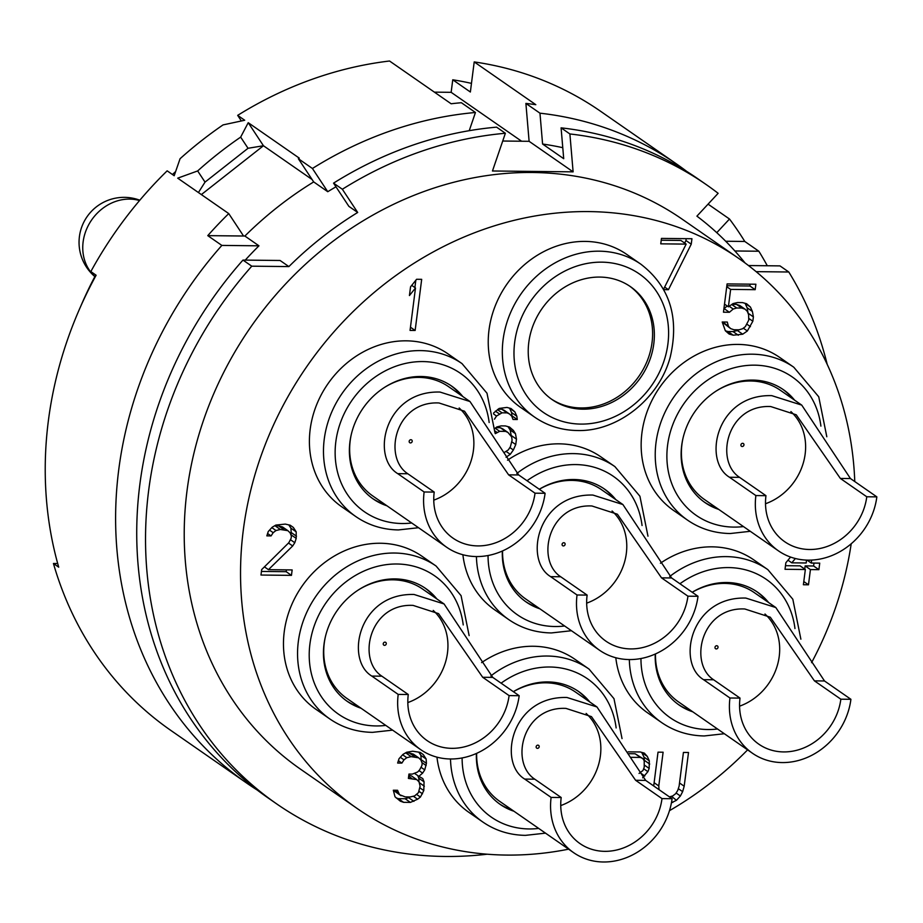 <?xml version="1.0" encoding="UTF-8"?>
<svg xmlns="http://www.w3.org/2000/svg" width="923" height="923" viewBox="0 0 923 923"><rect width="100%" height="100%" fill="white"/><g stroke="black" fill="none" stroke-linecap="round" stroke-linejoin="round"><path stroke-width="1.38" d="M175.555 171.609A345.813 302.744 124.8 0 0 172.451 174.516M95.727 274.973A345.813 302.744 124.8 0 0 80.832 306.044M471.468 83.382A345.813 302.744 124.8 0 0 452.755 79.793L451.151 92.323L434.387 92.138M686.793 171.459A376.849 329.915 124.8 0 0 676.397 163.89A376.849 329.915 124.8 0 0 539.967 113.183L525.891 103.411A376.849 329.915 -55.2 0 1 535.813 104.691L474.214 61.922L470.361 92.012L452.755 79.793M469.23 130.685L475.449 112.491A376.849 329.915 124.8 0 0 312.424 168.482L298.348 158.698L313.658 181.889L313.001 182.35A345.813 302.744 -55.2 0 0 245.46 235.469L244.86 236.023L258.959 245.818L221.855 245.414A376.849 329.915 124.8 0 0 246.626 783.039L170.94 730.497A376.849 329.915 -55.2 0 1 53.442 563.491L57.699 563.538M53.442 563.491L58.714 567.16A376.849 329.915 -55.2 0 1 96.119 275.239L90.835 271.57A376.849 329.915 -55.2 0 1 167.155 170.836L174.193 175.716L180.066 158.721A376.849 329.915 -55.2 0 1 223.054 124.905L244.71 120.255L237.673 115.363A376.849 329.915 -55.2 0 1 389.541 61.01L451.139 103.768A376.849 329.915 -55.2 0 1 461.373 102.718L475.449 112.491M767.29 265.755A376.849 329.915 124.8 0 0 758.856 251.229L744.78 241.457L725.686 241.249M246.626 783.039A376.849 329.915 124.8 0 0 257.355 790.134M221.855 245.414L207.767 235.642A376.849 329.915 -55.2 0 1 228.754 213.594L177.712 178.162L197.66 170.94A376.849 329.915 -55.2 0 1 240.661 137.123L248.229 122.69L299.271 158.121A376.849 329.915 -55.2 0 0 298.348 158.698M237.673 115.363L241.341 120.925M525.891 103.411L529.11 141.311L502.712 141.023M521.61 141.231L451.151 92.323M474.214 61.922A376.849 329.915 -55.2 0 1 600.711 111.36L676.397 163.89M708.068 204.145L729.493 219.016A376.849 329.915 -55.2 0 1 744.78 241.457M245.264 260.101A345.813 302.744 -55.2 0 1 258.959 245.818M539.967 113.183L542.586 144.023A345.813 302.744 -55.2 0 1 562.776 147.692M542.586 144.023L563.711 158.687L561.092 127.847A376.849 329.915 -55.2 0 1 697.523 178.554L706.326 184.658A376.849 329.915 124.8 0 0 569.895 133.962L561.092 127.847M706.326 184.658A376.849 329.915 124.8 0 1 718.14 193.311L696.911 216.144A345.813 302.744 -55.2 0 1 745.034 262.951M288.887 266.585L251.771 266.182L242.968 260.078L280.084 260.482L288.887 266.585A345.813 302.744 -55.2 0 1 357.686 212.475L348.882 206.36L333.549 183.135A376.849 329.915 -55.2 0 1 496.574 127.155L505.377 133.258A376.849 329.915 124.8 0 0 342.352 189.25L357.686 212.475M313.658 181.889L327.757 191.707A345.813 302.744 -55.2 0 1 335.972 186.815M201.364 194.58L263.447 145.742L248.229 122.69M312.078 179.5L263.447 145.742L248.033 148.28L240.661 137.123M244.86 236.023L207.767 235.642M758.856 251.229L734.881 250.975M729.493 219.016L716.779 232.677M243.568 236.034L228.754 213.594M198.422 192.538L205.033 182.108L197.66 170.94M248.033 148.28L205.033 182.108M312.424 168.482L327.757 191.707M529.11 141.311L573.114 171.851L492.467 170.986L505.377 133.258M569.895 133.962L573.114 171.851M827.204 364.389A376.849 329.915 124.8 0 0 788.784 271.997L756.122 271.65M251.771 266.182A376.849 329.915 124.8 0 0 276.554 803.806A376.849 329.915 124.8 0 0 487.206 854.213M738.631 258.359A334.726 293.041 -55.2 0 0 432.968 252.083A334.726 293.041 -55.2 0 0 243.314 530.033A334.726 293.041 124.8 0 0 356.889 808.306L300.563 769.205A334.726 293.041 124.8 0 1 187 490.944A334.726 293.041 -55.2 0 1 376.653 212.982A334.726 293.041 -55.2 0 1 682.305 219.259L738.631 258.359A334.726 293.041 -55.2 0 1 854.767 481.552M342.352 189.25L333.549 183.135M788.784 271.997L779.981 265.893L748.484 265.547M276.554 803.806L267.751 797.703A376.849 329.915 -55.2 0 1 242.968 260.078M356.889 808.306A334.726 293.041 124.8 0 0 568.591 849.172M669.475 810.671A334.726 293.041 124.8 0 0 747.607 749.868M811.582 662.656A334.726 293.041 124.8 0 0 851.202 543.785M647.969 536.171L639.916 496.228L614.926 466.623L600.85 456.85A93.108 81.512 124.8 0 0 559.223 443.836A93.108 81.512 124.8 0 0 507.523 460.208M462.896 554.735A93.108 81.512 124.8 0 0 494.67 609.815L508.746 619.587C521.333 628.228 535.536 632.682 551.377 632.936L571.429 630.721M622.033 738.596L613.98 698.653L589.001 669.048L574.914 659.276A93.108 81.512 124.8 0 0 533.298 646.262A93.108 81.512 124.8 0 0 481.587 662.633M436.96 757.16A93.108 81.512 124.8 0 0 468.734 812.24L482.821 822.012C495.397 830.654 509.6 835.096 525.441 835.361L545.505 833.146M800.876 639.178L792.822 599.235L767.844 569.629L753.756 559.857A93.108 81.512 124.8 0 0 712.129 546.843A93.108 81.512 124.8 0 0 660.43 563.215M615.803 657.741A93.108 81.512 124.8 0 0 647.577 712.821L661.664 722.594C674.24 731.235 688.443 735.689 704.284 735.954L724.347 733.727M826.812 436.752L818.747 396.809L793.768 367.204L779.693 357.432A93.108 81.512 124.8 0 0 738.065 344.417A93.108 81.512 124.8 0 0 647.981 409.339A93.108 81.512 124.8 0 0 673.513 510.396L687.589 520.168C700.165 528.81 714.379 533.263 730.208 533.529L750.272 531.302M640.862 264.197L626.775 254.425A93.108 81.512 124.8 0 0 585.159 241.411A93.108 81.512 124.8 0 0 495.063 306.332A93.108 81.512 124.8 0 0 520.595 407.389L534.682 417.161C547.258 425.803 561.461 430.256 577.302 430.522C617.452 431.849 659.368 398.782 670.317 356.705C679.432 317.224 669.613 286.384 640.862 264.197A93.108 81.512 124.8 0 0 599.235 251.183A93.108 81.512 124.8 0 0 509.15 316.104A93.108 81.512 124.8 0 0 534.682 417.161M495.063 433.164L486.998 393.221L462.019 363.616L447.943 353.844A93.108 81.512 124.8 0 0 406.316 340.829A93.108 81.512 124.8 0 0 316.231 405.751A93.108 81.512 124.8 0 0 341.764 506.808L355.84 516.58C368.415 525.222 382.63 529.675 398.459 529.929L418.523 527.714M469.126 635.589L461.073 595.647L436.094 566.041L422.007 556.269A93.108 81.512 124.8 0 0 380.38 543.255A93.108 81.512 124.8 0 0 290.295 608.176A93.108 81.512 124.8 0 0 315.828 709.233L329.915 719.005C342.491 727.647 356.693 732.089 372.534 732.354L392.598 730.139M415.142 330.469L421.684 279.334L416.608 279.277L410.55 286.834L409.431 295.545L415.488 287.976L410.054 330.411L415.142 330.469L410.47 327.227M261.671 569.595L260.978 575.041L291.46 575.364L292.153 569.929L268.443 569.664L292.683 545.966L294.795 542.712L296.202 538.374L296.191 531.833L293.352 527.448L290.249 525.233L285.311 524.091L275.85 525.072L272.193 527.218L268.247 531.533L266.839 535.871L271.074 535.917L273.185 532.675L276 530.529L280.373 529.479L287.861 530.656L290.122 532.859L291.391 536.136L291.114 538.317L288.864 542.655L261.671 569.595M420.415 797.068L423.795 790.561L424.061 781.85L422.78 778.562L418.834 776.347L422.63 773.116L424.753 769.874L426.426 763.356L426.138 758.994L423.311 754.599L420.207 752.383L412.719 751.218L406.651 752.245L402.993 754.379L399.048 758.694L397.64 763.044L401.874 763.09L403.986 759.837L406.801 757.691L411.173 756.652L418.661 757.818L420.923 760.021L422.192 763.309L421.915 765.479L419.665 769.817L417.692 771.974L412.339 774.097L408.947 774.062L408.393 778.412L416.723 779.589L418.984 781.793L420.115 786.165L418.431 792.684L414.623 795.914L410.25 796.953L405.174 796.895L399.521 794.657L397.548 790.273L393.313 790.226L395.009 796.791L400.386 801.21L403.628 802.329L410.4 802.399L417.6 799.214L420.415 797.068L416.758 794.518M790.573 557.065L785.854 562.765L785.023 569.295L805.341 569.514L803.391 584.744L808.479 584.801L810.429 569.572L818.897 569.664L819.728 563.134L811.259 563.042L811.64 560.076M729.401 312.274L733.197 309.043L736.727 307.994L741.804 308.051L745.057 309.17L747.318 311.374L748.599 314.662L748.749 320.108L745.369 326.604L742.554 328.761L739.023 329.811L733.935 329.753L730.693 328.634L728.432 326.43L727.301 322.058L722.213 322L725.328 330.746L729.147 334.057L733.243 335.199L742.703 334.207L747.353 330.988L752.833 321.239L753.399 316.889L752.395 311.432L750.422 307.047L746.603 303.736L742.507 302.606L737.431 302.548L733.047 303.598L728.397 306.817L730.635 289.407L755.187 289.672L755.879 284.226L727.093 283.915L723.47 312.205L729.401 312.274L724.117 308.605L727.209 305.986M663.706 289.637L668.448 289.684L691.246 244.168L691.938 238.734L661.456 238.399L660.753 243.834L686.158 244.11L663.522 289.314M506.058 457.231L510.269 454.312L513.373 449.986L515.761 444.563L516.465 439.129L515.461 433.672L513.338 430.372L509.531 427.061L505.435 425.93L501.201 425.884L496.828 426.934L495.097 428.249M494.463 419.204L496.528 416.031L502.02 412.823L507.108 412.869L509.508 413.989L511.769 416.192L513.038 419.48L517.272 419.527L516.845 416.25L514.861 411.866L511.054 408.554L506.958 407.424L499.193 408.428L493.505 413.1M642.65 777.812L647.888 771.674L649.157 768.409L649.284 760.783L647.3 756.41L644.335 753.11L640.239 751.968L628.148 751.841M671.436 802.768L676.444 800.31L680.389 795.995L682.639 791.657L684.185 786.223L688.512 752.499L683.424 752.441L679.109 786.165L677.701 790.515L675.59 793.757L672.775 795.903L669.452 796.895M659.034 789.661L658.78 785.946L663.106 752.222L658.018 752.164L653.703 785.969M539.886 608.822A68.717 60.157 -55.2 0 1 526.179 602.004A68.717 60.157 -55.2 0 1 502.343 551.031M539.286 489.248A68.717 60.157 -55.2 0 1 573.818 479.499A68.717 60.157 -55.2 0 1 604.542 489.098A68.717 60.157 -55.2 0 1 615.733 499.562M525.302 601.381A68.717 60.157 124.8 0 0 538.132 607.599M613.968 498.339A68.717 60.157 124.8 0 0 603.654 488.498M599.604 650.277A66.502 58.218 -55.2 0 1 577.037 594.989L587.12 595.093A55.415 48.515 -55.2 0 0 605.926 641.162A55.415 48.515 -55.2 0 0 630.697 648.915A55.415 48.515 124.8 0 0 687.935 596.189L698.007 596.293A66.502 58.218 124.8 0 1 629.336 659.564A66.502 58.218 -55.2 0 1 599.604 650.277L525.683 598.958A66.502 58.218 -55.2 0 1 502.574 550.927M539.32 489.282A66.502 58.218 -55.2 0 1 571.787 480.398A66.502 58.218 -55.2 0 1 601.519 489.698L622.898 504.535L671.609 577.971L698.007 596.293M577.037 594.989L550.639 576.656C523.526 560.284 537.44 493.401 592.912 495.063L622.898 504.535M587.12 595.093L560.723 576.771C535.571 560.469 548.204 503.704 591.92 505.977L617.406 514.215L661.526 577.856L671.609 577.971M687.935 596.189L661.526 577.856M586.67 603.146A55.415 48.515 124.8 0 0 624.675 561.599A55.415 48.515 124.8 0 0 612.076 510.996M563.399 545.931A1.661 1.454 -55.2 0 1 563.803 542.724A1.661 1.454 -55.2 0 1 563.399 545.931M513.961 811.248A68.717 60.157 -55.2 0 1 500.243 804.429A68.717 60.157 -55.2 0 1 476.406 753.456M513.35 691.673A68.717 60.157 -55.2 0 1 547.893 681.924A68.717 60.157 -55.2 0 1 578.617 691.523A68.717 60.157 -55.2 0 1 589.797 701.988M499.366 803.806A68.717 60.157 124.8 0 0 512.196 810.025M588.043 700.765A68.717 60.157 124.8 0 0 577.729 690.923M573.679 852.702A66.502 58.218 -55.2 0 1 551.112 797.414L561.196 797.518A55.415 48.515 -55.2 0 0 579.99 843.587A55.415 48.515 -55.2 0 0 604.773 851.341A55.415 48.515 124.8 0 0 661.999 798.614L672.082 798.718A66.502 58.218 124.8 0 1 603.411 861.99A66.502 58.218 -55.2 0 1 573.679 852.702L499.747 801.383A66.502 58.218 -55.2 0 1 476.649 753.353M513.396 691.708A66.502 58.218 -55.2 0 1 545.862 682.824A66.502 58.218 -55.2 0 1 575.594 692.123L596.973 706.96L645.673 780.397L672.082 798.718M551.112 797.414L524.702 779.081C497.601 762.698 511.504 695.827 566.976 697.488L596.973 706.96M561.196 797.518L534.786 779.197C509.646 762.883 522.28 706.13 565.984 708.403L591.47 716.64L635.601 780.281L645.673 780.397M661.999 798.614L635.601 780.281M560.734 805.571A55.415 48.515 124.8 0 0 598.75 764.025A55.415 48.515 124.8 0 0 586.14 713.421M537.463 748.357A1.661 1.454 -55.2 0 1 537.878 745.149A1.661 1.454 -55.2 0 1 537.463 748.357M692.804 711.829A68.717 60.157 -55.2 0 1 679.086 705.01A68.717 60.157 -55.2 0 1 655.249 654.038M692.192 592.254A68.717 60.157 -55.2 0 1 726.736 582.505A68.717 60.157 -55.2 0 1 757.448 592.105A68.717 60.157 -55.2 0 1 768.64 602.569M678.209 704.387A68.717 60.157 124.8 0 0 691.039 710.606M766.886 601.346A68.717 60.157 124.8 0 0 756.572 591.505M752.51 753.283A66.502 58.218 -55.2 0 1 729.955 697.996L740.027 698.1A55.415 48.515 -55.2 0 0 758.833 744.18A55.415 48.515 -55.2 0 0 783.615 751.922A55.415 48.515 124.8 0 0 840.841 699.196L850.914 699.299A66.502 58.218 124.8 0 1 782.243 762.571A66.502 58.218 -55.2 0 1 752.51 753.283L678.59 701.965A66.502 58.218 -55.2 0 1 655.48 653.934M692.238 592.289A66.502 58.218 -55.2 0 1 724.693 583.417A66.502 58.218 -55.2 0 1 754.426 592.704L775.816 607.542L824.516 680.978L850.914 699.299M729.955 697.996L703.545 679.663C676.432 663.291 690.346 596.408 745.819 598.069L775.816 607.542M740.027 698.1L713.629 679.778C688.477 663.475 701.122 606.711 744.826 608.984L770.313 617.222L814.432 680.862L824.516 680.978M840.841 699.196L814.432 680.862M739.577 706.164A55.415 48.515 124.8 0 0 777.581 664.606A55.415 48.515 124.8 0 0 764.982 614.003M716.306 648.938A1.661 1.454 -55.2 0 1 716.71 645.731A1.661 1.454 -55.2 0 1 716.306 648.938M718.729 509.404A68.717 60.157 -55.2 0 1 705.01 502.585A68.717 60.157 -55.2 0 1 686.17 427.995A68.717 60.157 -55.2 0 1 752.66 380.08A68.717 60.157 -55.2 0 1 783.385 389.679A68.717 60.157 -55.2 0 1 794.576 400.144M704.145 501.962A68.717 60.157 124.8 0 0 716.975 508.181M792.811 398.921A68.717 60.157 124.8 0 0 782.496 389.079M778.447 550.858A66.502 58.218 -55.2 0 1 755.879 495.57L765.963 495.674A55.415 48.515 -55.2 0 0 784.769 541.755A55.415 48.515 -55.2 0 0 809.54 549.497A55.415 48.515 124.8 0 0 866.766 496.77L876.85 496.874A66.502 58.218 124.8 0 1 808.179 560.146A66.502 58.218 -55.2 0 1 778.447 550.858L704.514 499.539A66.502 58.218 -55.2 0 1 682.939 438.483M715.613 391.41A66.502 58.218 -55.2 0 1 750.63 380.991A66.502 58.218 -55.2 0 1 780.362 390.279L801.741 405.116L850.452 478.552L876.85 496.874M755.879 495.57L729.482 477.249C702.368 460.865 716.283 393.983 771.755 395.644L801.741 405.116M765.963 495.674L739.554 477.353C714.414 461.05 727.047 404.286 770.751 406.558L796.249 414.796L840.368 478.449L850.452 478.552M866.766 496.77L840.368 478.449M765.513 503.739A55.415 48.515 124.8 0 0 803.518 462.181A55.415 48.515 124.8 0 0 790.907 411.577M742.23 446.513A1.661 1.454 -55.2 0 1 742.646 443.305A1.661 1.454 -55.2 0 1 742.23 446.513M582.828 409.177A68.717 60.157 -55.2 0 1 552.104 399.578A68.717 60.157 -55.2 0 1 533.263 324.988A68.717 60.157 -55.2 0 1 599.754 277.073A68.717 60.157 -55.2 0 1 630.478 286.672A68.717 60.157 -55.2 0 1 649.319 361.262A68.717 60.157 -55.2 0 1 582.828 409.177M551.227 398.955A68.717 60.157 124.8 0 0 581.075 407.954A68.717 60.157 124.8 0 0 647.346 360.605A68.717 60.157 124.8 0 0 629.59 286.072M386.979 505.816A68.717 60.157 -55.2 0 1 373.261 498.997A68.717 60.157 -55.2 0 1 354.42 424.407A68.717 60.157 -55.2 0 1 420.911 376.492A68.717 60.157 -55.2 0 1 451.635 386.091A68.717 60.157 -55.2 0 1 462.827 396.555M372.396 498.374A68.717 60.157 124.8 0 0 385.226 504.593M461.062 395.332A68.717 60.157 124.8 0 0 450.747 385.491M446.697 547.27A66.502 58.218 -55.2 0 1 424.13 491.982L434.214 492.086A55.415 48.515 -55.2 0 0 453.02 538.155A55.415 48.515 -55.2 0 0 477.791 545.908A55.415 48.515 124.8 0 0 535.017 493.182L545.101 493.286A66.502 58.218 124.8 0 1 476.43 556.557A66.502 58.218 -55.2 0 1 446.697 547.27L372.765 495.951A66.502 58.218 -55.2 0 1 351.19 434.895M383.864 387.822A66.502 58.218 -55.2 0 1 418.88 377.392A66.502 58.218 -55.2 0 1 448.613 386.691L469.992 401.528L518.703 474.964L545.101 493.286M424.13 491.982L397.732 473.649C370.619 457.266 384.533 390.394 440.006 392.056L469.992 401.528M434.214 492.086L407.816 473.764C382.664 457.45 395.298 400.697 439.002 402.97L464.5 411.208L508.619 474.849L518.703 474.964M535.017 493.182L508.619 474.849M433.764 500.139A55.415 48.515 124.8 0 0 471.768 458.593A55.415 48.515 124.8 0 0 459.169 407.989M410.481 442.925A1.661 1.454 -55.2 0 1 410.897 439.717A1.661 1.454 -55.2 0 1 410.481 442.925M361.055 708.241A68.717 60.157 -55.2 0 1 347.336 701.422A68.717 60.157 -55.2 0 1 328.484 626.832A68.717 60.157 -55.2 0 1 394.986 578.906A68.717 60.157 -55.2 0 1 425.711 588.516A68.717 60.157 -55.2 0 1 436.891 598.981M346.46 700.799A68.717 60.157 124.8 0 0 359.289 707.018M435.137 597.758A68.717 60.157 124.8 0 0 424.822 587.916M420.761 749.684A66.502 58.218 -55.2 0 1 398.205 694.408L408.278 694.511A55.415 48.515 -55.2 0 0 427.084 740.581A55.415 48.515 -55.2 0 0 451.866 748.334A55.415 48.515 124.8 0 0 509.092 695.607L519.176 695.711A66.502 58.218 124.8 0 1 450.493 758.983A66.502 58.218 -55.2 0 1 420.761 749.684L346.84 698.376A66.502 58.218 -55.2 0 1 325.265 637.32M357.939 590.247A66.502 58.218 -55.2 0 1 392.944 579.817A66.502 58.218 -55.2 0 1 422.676 589.116L444.067 603.954L492.767 677.39L519.176 695.711M398.205 694.408L371.796 676.074C344.694 659.691 358.597 592.82 414.069 594.481L444.067 603.954M408.278 694.511L381.88 676.19C356.74 659.876 369.373 603.123 413.077 605.396L438.563 613.633L482.683 677.274L492.767 677.39M509.092 695.607L482.683 677.274M407.828 702.565A55.415 48.515 124.8 0 0 445.844 661.018A55.415 48.515 124.8 0 0 433.233 610.415M384.556 645.35A1.661 1.454 -55.2 0 1 384.96 642.143A1.661 1.454 -55.2 0 1 384.556 645.35M414.889 287.561L415.823 280.257M415.488 287.976L411.727 285.369M287.861 530.656L282.576 526.987L278.481 525.856L283.765 529.525M280.373 529.479L275.1 525.822L278.481 525.856M276 530.529L271.824 527.621M274.223 526.029L275.1 525.822M273.185 532.675L269.528 530.137M271.074 535.917L267.601 533.517M293.352 527.448L290.134 525.21M296.191 531.833L290.907 528.164L288.795 524.899M296.479 536.194L291.195 532.525L290.907 528.164M296.202 538.374L290.918 534.705L291.195 532.525M294.795 542.712L290.41 539.678M292.683 545.966L288.472 543.036M268.443 569.664L264.416 566.872M291.46 575.364L286.176 571.695L286.418 569.86M261.44 571.429L286.176 571.695M422.526 793.815L419.088 791.426M417.6 799.214L413.296 796.226M413.931 801.349L408.647 797.691L409.916 796.953M410.4 802.399L405.128 798.741L408.647 797.691M403.628 802.329L398.355 798.66L405.128 798.741M396.163 797.91L398.355 798.66M398.113 792.465L394.917 790.25M399.521 794.657L393.763 790.238M401.078 795.764L394.248 790.988M416.723 779.589L411.439 775.92L408.785 775.308M411.773 778.447L408.658 776.289M418.661 757.818L413.377 754.149L409.281 753.018L414.565 756.687M411.173 756.652L405.901 752.983L409.281 753.018M406.801 757.691L402.624 754.783M405.024 753.191L405.901 752.983M403.986 759.837L400.328 757.298M401.874 763.09L398.401 760.679M423.311 754.599L420.092 752.372M426.138 758.994L420.865 755.326L418.788 752.107M426.426 763.356L421.153 759.687L420.865 755.326M426.149 765.525L421.915 762.594M421.061 760.379L421.153 759.687M424.753 769.874L420.992 767.267M422.63 773.116L418.973 770.578M418.834 776.347L414.404 773.278M424.061 781.85L418.777 778.181L417.784 775.62M424.349 786.211L419.204 782.635M419.03 782L418.777 778.181M423.795 790.561L419.896 787.861M811.259 563.042L807.06 560.123M818.897 569.664L813.613 565.995L813.994 563.076M810.429 569.572L805.144 565.903L813.613 565.995M808.479 584.801L803.806 581.559M804.741 569.087L805.144 565.903M805.341 569.514L800.068 565.845L785.485 565.695M806.552 560.111L806.183 562.984L791.784 562.834L795.372 558.519M791.784 562.834L787.988 560.192M733.197 309.043L729.193 306.263M755.187 289.672L749.903 286.003L750.145 284.169M730.635 289.407L726.736 286.695M726.863 285.749L749.903 286.003M728.397 306.817L724.509 304.105M750.422 307.047L745.046 303.309M752.395 311.432L747.122 307.763L745.138 303.39M753.399 316.889L748.115 313.22L747.122 307.763M752.833 321.239L748.945 318.539M750.445 326.661L746.926 324.215M747.353 330.988L743.303 328.184M742.703 334.207L737.419 330.538L738.481 329.799M738.319 335.245L733.047 331.588L737.419 330.538M733.243 335.199L727.959 331.53L733.047 331.588M725.42 330.826L727.959 331.53M728.432 326.43L722.951 322.012M730.693 328.634L723.147 322.762M745.057 309.17L739.773 305.501L736.531 304.382L741.804 308.051M736.727 307.994L731.72 304.521M731.985 304.336L736.531 304.382M691.246 244.168L685.962 240.499L686.193 238.665M668.448 289.684L664.664 287.053M684.67 243.084L685.962 240.499M686.158 244.11L680.874 240.453L661.214 240.234M515.461 433.672L510.188 430.003L507.973 426.634M513.338 430.372L508.065 426.714M516.465 439.129L511.18 435.46L510.188 430.003M515.761 444.563L511.873 441.863M511.111 436.037L511.18 435.46M513.373 449.986L509.842 447.54M510.269 454.312L506.231 451.509M514.861 411.866L509.496 408.128M516.845 416.25L511.561 412.581L509.588 408.208M517.272 419.527L512 415.858L511.561 412.581M511.411 415.846L512 415.858M509.508 413.989L504.223 410.32L501.824 409.212L507.108 412.869M502.02 412.823L497.439 409.639M498.12 409.166L501.824 409.212M499.343 413.885L495.339 411.104M496.528 416.031L493.69 414.058M495.859 427.672L500.301 427.718L502.7 428.826L507.985 432.495L511.654 436.891L512.092 440.167L510.407 446.686L508.296 449.928L503.946 452.685M495.305 433.648L499.655 431.318L505.585 431.376L507.985 432.495M496.978 432.379L495.109 431.076M499.655 431.318L495.155 428.203M505.585 431.376L500.301 427.718M649.711 764.059L644.439 760.39L644.012 757.125L641.693 752.372M649.284 760.783L644.012 757.125M649.157 768.409L644.485 765.167M644.3 761.452L644.439 760.39M647.888 771.674L643.654 768.721M644.796 775.989L640.377 772.92M647.3 756.41L642.027 752.741M628.967 753.687L635.116 753.756L642.789 758.533L644.208 760.737L644.219 767.267L642.95 770.52L639.062 773.439M630.571 757.322L640.389 757.425L642.789 758.533M640.389 757.425L635.116 753.756M684.185 786.223L679.513 782.981M682.639 791.657L678.301 788.646M680.389 795.995L676.086 792.995M676.444 800.31L671.483 796.295M672.786 802.445L671.644 801.649M670.04 797.299L671.171 796.641M658.78 785.946L654.107 782.704M614.926 466.623A93.108 81.512 124.8 0 0 573.31 453.608A93.108 81.512 124.8 0 0 516.811 473.476M488.048 555.519A84.235 73.748 124.8 0 0 554.988 626.521A84.235 73.748 124.8 0 0 564.622 625.99M642.062 525.533A84.235 73.748 124.8 0 0 575.733 464.581A84.235 73.748 124.8 0 0 527.033 480.745M476.418 556.557A93.108 81.512 124.8 0 0 508.746 619.587M550.639 576.656L560.723 576.771M589.001 669.048A93.108 81.512 124.8 0 0 547.374 656.034A93.108 81.512 124.8 0 0 490.886 675.901M462.111 757.945A84.235 73.748 124.8 0 0 529.052 828.946A84.235 73.748 124.8 0 0 538.697 828.416M616.137 727.947A84.235 73.748 124.8 0 0 549.796 667.006A84.235 73.748 124.8 0 0 501.097 683.17M450.493 758.983A93.108 81.512 124.8 0 0 482.821 822.012M524.702 779.081L534.786 779.197M767.844 569.629A93.108 81.512 124.8 0 0 726.216 556.615A93.108 81.512 124.8 0 0 669.729 576.483M640.954 658.526A84.235 73.748 124.8 0 0 707.895 729.528A84.235 73.748 124.8 0 0 717.529 728.997M794.968 628.54A84.235 73.748 124.8 0 0 728.639 567.587A84.235 73.748 124.8 0 0 679.939 583.751M629.324 659.564A93.108 81.512 124.8 0 0 661.664 722.594M703.545 679.663L713.629 679.778M793.768 367.204A93.108 81.512 124.8 0 0 752.141 354.19A93.108 81.512 124.8 0 0 662.056 419.111A93.108 81.512 124.8 0 0 687.589 520.168M820.905 426.114A84.235 73.748 124.8 0 0 754.576 365.162A84.235 73.748 124.8 0 0 667.583 445.301A84.235 73.748 124.8 0 0 733.831 527.102A84.235 73.748 124.8 0 0 743.465 526.572M729.482 477.249L739.554 477.353M580.925 424.095A84.235 73.748 124.8 0 0 667.906 343.956A84.235 73.748 124.8 0 0 601.669 262.155A84.235 73.748 124.8 0 0 514.676 342.295A84.235 73.748 124.8 0 0 580.925 424.095M462.019 363.616A93.108 81.512 124.8 0 0 420.392 350.602A93.108 81.512 124.8 0 0 330.307 415.523A93.108 81.512 124.8 0 0 355.84 516.58M489.155 422.515A84.235 73.748 124.8 0 0 422.826 361.574A84.235 73.748 124.8 0 0 335.834 441.713A84.235 73.748 124.8 0 0 402.082 523.514A84.235 73.748 124.8 0 0 411.716 522.983M397.732 473.649L407.816 473.764M436.094 566.041A93.108 81.512 124.8 0 0 394.467 553.027A93.108 81.512 124.8 0 0 304.382 617.949A93.108 81.512 124.8 0 0 329.915 719.005M463.231 624.94A84.235 73.748 124.8 0 0 396.89 563.999A84.235 73.748 124.8 0 0 309.909 644.139A84.235 73.748 124.8 0 0 376.146 725.94A84.235 73.748 124.8 0 0 385.779 725.409M371.796 676.074L381.88 676.19M94.896 276.542A44.996 39.401 -55.2 0 1 87.027 228.143A44.996 39.401 -55.2 0 1 129.601 199.103A44.996 39.401 124.8 0 1 139.535 200.545M139.823 200.21A44.996 44.996 0 0 0 94.861 276.6"/></g></svg>
